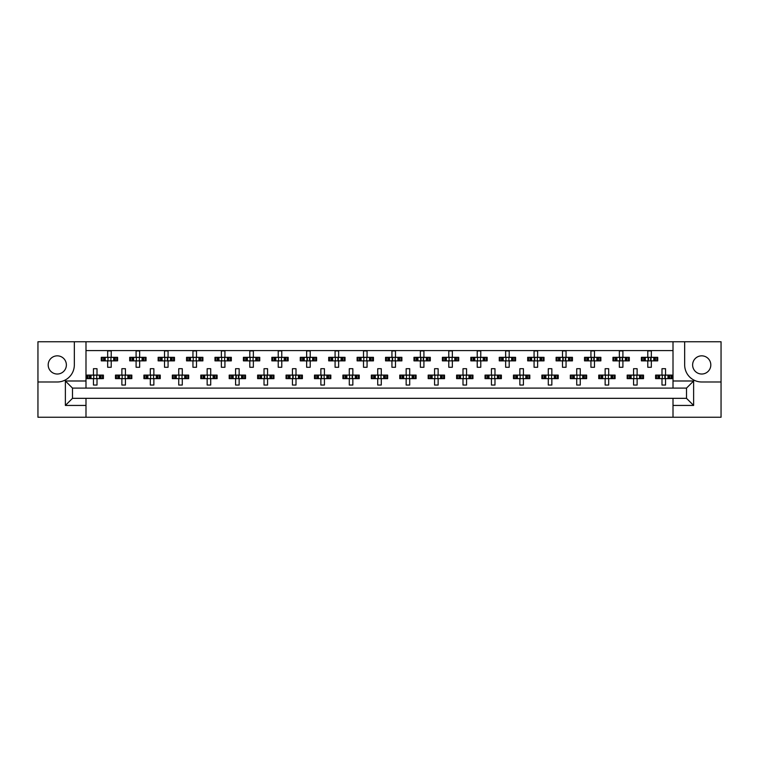 <?xml version="1.0" encoding="UTF-8"?>
<svg xmlns="http://www.w3.org/2000/svg" width="759" height="759" viewBox="0 0 759 759"><rect width="100%" height="100%" fill="white"/><g stroke="black" fill="none" stroke-linecap="round" stroke-linejoin="round"><path stroke-width="1.14" d="M57.276 355.838A9.099 9.099 0 0 0 48.187 364.927A9.099 9.099 0 0 0 57.276 374.026A9.099 9.099 0 0 0 66.375 364.927A9.099 9.099 0 0 0 57.276 355.838M701.724 374.026A9.099 9.099 0 0 1 692.625 364.927A9.099 9.099 0 0 1 701.724 355.838A9.099 9.099 0 0 1 710.813 364.927A9.099 9.099 0 0 1 701.724 374.026M673.005 417.241L721.05 417.241L721.05 341.759L37.95 341.759L37.95 417.241L673.005 417.241L673.005 398.333L686.515 398.333L686.515 388.096L72.484 388.096L72.484 398.333L673.005 398.333M85.995 398.333L85.995 405.439L65.378 405.439L65.378 380.99L85.995 380.99L85.995 341.759M85.995 417.241L85.995 405.439M85.995 350.573L673.005 350.573M102.171 360.876L102.171 357.328L101.27 357.328L101.27 360.876L103.594 360.876L101.27 360.876L101.27 357.328L105.245 357.328L105.245 360.876L104.239 360.876L104.239 357.328L107.664 357.328L107.664 350.933L111.222 350.933L111.222 357.328L114.656 357.328L114.656 360.876L113.651 360.876L113.651 357.328L117.617 357.328L117.617 360.876L117.617 357.328L116.715 357.328L116.715 360.876L115.302 360.876L116.715 360.876M102.171 357.328L103.594 357.328L103.594 360.876L107.664 360.876L107.664 367.28L111.222 367.28L111.222 360.876L115.302 360.876L115.302 357.328L116.715 357.328M130.595 360.876L130.595 357.328L129.694 357.328L129.694 360.876L132.019 360.876L129.694 360.876L129.694 357.328L133.669 357.328L133.669 360.876L132.664 360.876L132.664 357.328L136.098 357.328L136.098 350.933L139.647 350.933L139.647 357.328L143.081 357.328L143.081 360.876L142.075 360.876L142.075 357.328L146.041 357.328L146.041 360.876L146.041 357.328L145.14 357.328L145.14 360.876L143.726 360.876L145.14 360.876M130.595 357.328L132.019 357.328L132.019 360.876L136.098 360.876L136.098 367.28L139.647 367.28L139.647 360.876L143.726 360.876L143.726 357.328L145.14 357.328M159.029 360.876L159.029 357.328L158.128 357.328L158.128 360.876L158.128 357.328L160.443 357.328L160.443 360.876L158.128 360.876L164.523 360.876L164.523 367.28L168.071 367.28L168.071 360.876L171.506 360.876L170.5 360.876L170.5 357.328L171.506 357.328L171.506 360.876L174.475 360.876L174.475 357.328L174.475 360.876L172.151 360.876L172.151 357.328L174.475 357.328L173.564 357.328L173.564 360.876M159.029 357.328L162.094 357.328L162.094 360.876L161.088 360.876L161.088 357.328L164.523 357.328L164.523 350.933L168.071 350.933L168.071 357.328L173.564 357.328M187.454 360.876L187.454 357.328L186.553 357.328L186.553 360.876L186.553 357.328L188.868 357.328L188.868 360.876L186.553 360.876L192.947 360.876L192.947 367.28L196.505 367.28L196.505 360.876L199.93 360.876L198.924 360.876L198.924 357.328L199.93 357.328L199.93 360.876L202.9 360.876L202.9 357.328L202.9 360.876L200.575 360.876L200.575 357.328L202.9 357.328L201.998 357.328L201.998 360.876M187.454 357.328L190.518 357.328L190.518 360.876L189.513 360.876L189.513 357.328L192.947 357.328L192.947 350.933L196.505 350.933L196.505 357.328L201.998 357.328M215.879 360.876L215.879 357.328L214.977 357.328L214.977 360.876L214.977 357.328L217.302 357.328L217.302 360.876L214.977 360.876L221.372 360.876L221.372 367.28L224.93 367.28L224.93 360.876L228.364 360.876L227.358 360.876L227.358 357.328L228.364 357.328L228.364 360.876L231.324 360.876L231.324 357.328L231.324 360.876L229.009 360.876L229.009 357.328L231.324 357.328L230.423 357.328L230.423 360.876M215.879 357.328L218.953 357.328L218.953 360.876L217.947 360.876L217.947 357.328L221.372 357.328L221.372 350.933L224.93 350.933L224.93 357.328L230.423 357.328M244.303 360.876L244.303 357.328L243.402 357.328L243.402 360.876L243.402 357.328L245.726 357.328L245.726 360.876L243.402 360.876L249.806 360.876L249.806 367.28L253.354 367.28L253.354 360.876L256.789 360.876L255.783 360.876L255.783 357.328L256.789 357.328L256.789 360.876L259.749 360.876L259.749 357.328L259.749 360.876L257.434 360.876L257.434 357.328L259.749 357.328L258.847 357.328L258.847 360.876M244.303 357.328L247.377 357.328L247.377 360.876L246.371 360.876L246.371 357.328L249.806 357.328L249.806 350.933L253.354 350.933L253.354 357.328L258.847 357.328M272.737 360.876L272.737 357.328L271.836 357.328L271.836 360.876L271.836 357.328L274.151 357.328L274.151 360.876L271.836 360.876L278.23 360.876L278.23 367.28L281.779 367.28L281.779 360.876L285.213 360.876L284.208 360.876L284.208 357.328L285.213 357.328L285.213 360.876L288.183 360.876L288.183 357.328L288.183 360.876L285.858 360.876L285.858 357.328L288.183 357.328L287.281 357.328L287.281 360.876M272.737 357.328L275.802 357.328L275.802 360.876L274.796 360.876L274.796 357.328L278.23 357.328L278.23 350.933L281.779 350.933L281.779 357.328L287.281 357.328M301.162 360.876L301.162 357.328L300.26 357.328L300.26 360.876L300.26 357.328L302.575 357.328L302.575 360.876L300.26 360.876L306.655 360.876L306.655 367.28L310.213 367.28L310.213 360.876L313.638 360.876L312.632 360.876L312.632 357.328L313.638 357.328L313.638 360.876L316.607 360.876L316.607 357.328L316.607 360.876L314.283 360.876L314.283 357.328L316.607 357.328L315.706 357.328L315.706 360.876M301.162 357.328L304.226 357.328L304.226 360.876L303.221 360.876L303.221 357.328L306.655 357.328L306.655 350.933L310.213 350.933L310.213 357.328L315.706 357.328M329.586 360.876L329.586 357.328L328.685 357.328L328.685 360.876L328.685 357.328L331.009 357.328L331.009 360.876L328.685 360.876L335.08 360.876L335.08 367.28L338.637 367.28L338.637 360.876L342.072 360.876L341.066 360.876L341.066 357.328L342.072 357.328L342.072 360.876L345.032 360.876L345.032 357.328L345.032 360.876L342.717 360.876L342.717 357.328L345.032 357.328L344.131 357.328L344.131 360.876M329.586 357.328L332.66 357.328L332.66 360.876L331.655 360.876L331.655 357.328L335.08 357.328L335.08 350.933L338.637 350.933L338.637 357.328L344.131 357.328M358.011 360.876L358.011 357.328L357.109 357.328L357.109 360.876L357.109 357.328L359.434 357.328L359.434 360.876L357.109 360.876L363.514 360.876L363.514 367.28L367.062 367.28L367.062 360.876L370.496 360.876L369.491 360.876L369.491 357.328L370.496 357.328L370.496 360.876L373.456 360.876L373.456 357.328L373.456 360.876L371.142 360.876L371.142 357.328L373.456 357.328L372.555 357.328L372.555 360.876M358.011 357.328L361.085 357.328L361.085 360.876L360.079 360.876L360.079 357.328L363.514 357.328L363.514 350.933L367.062 350.933L367.062 357.328L372.555 357.328M386.445 360.876L386.445 357.328L385.544 357.328L385.544 360.876L385.544 357.328L387.858 357.328L387.858 360.876L385.544 360.876L391.938 360.876L391.938 367.28L395.486 367.28L395.486 360.876L398.921 360.876L397.915 360.876L397.915 357.328L398.921 357.328L398.921 360.876L401.891 360.876L401.891 357.328L401.891 360.876L399.566 360.876L399.566 357.328L401.891 357.328L400.989 357.328L400.989 360.876M386.445 357.328L389.509 357.328L389.509 360.876L388.504 360.876L388.504 357.328L391.938 357.328L391.938 350.933L395.486 350.933L395.486 357.328L400.989 357.328M414.869 360.876L414.869 357.328L413.968 357.328L413.968 360.876L413.968 357.328L416.283 357.328L416.283 360.876L413.968 360.876L420.363 360.876L420.363 367.28L423.92 367.28L423.92 360.876L427.345 360.876L426.34 360.876L426.34 357.328L427.345 357.328L427.345 360.876L430.315 360.876L430.315 357.328L430.315 360.876L427.991 360.876L427.991 357.328L430.315 357.328L429.414 357.328L429.414 360.876M414.869 357.328L417.934 357.328L417.934 360.876L416.928 360.876L416.928 357.328L420.363 357.328L420.363 350.933L423.92 350.933L423.92 357.328L429.414 357.328M443.294 360.876L443.294 357.328L442.393 357.328L442.393 360.876L442.393 357.328L444.717 357.328L444.717 360.876L442.393 360.876L448.787 360.876L448.787 367.28L452.345 367.28L452.345 360.876L455.779 360.876L454.774 360.876L454.774 357.328L455.779 357.328L455.779 360.876L458.74 360.876L458.74 357.328L458.74 360.876L456.425 360.876L456.425 357.328L458.74 357.328L457.838 357.328L457.838 360.876M443.294 357.328L446.368 357.328L446.368 360.876L445.362 360.876L445.362 357.328L448.787 357.328L448.787 350.933L452.345 350.933L452.345 357.328L457.838 357.328M471.719 360.876L471.719 357.328L470.817 357.328L470.817 360.876L470.817 357.328L473.142 357.328L473.142 360.876L470.817 360.876L477.221 360.876L477.221 367.28L480.77 367.28L480.77 360.876L484.204 360.876L483.198 360.876L483.198 357.328L484.204 357.328L484.204 360.876L487.164 360.876L487.164 357.328L487.164 360.876L484.849 360.876L484.849 357.328L487.164 357.328L486.263 357.328L486.263 360.876M471.719 357.328L474.792 357.328L474.792 360.876L473.787 360.876L473.787 357.328L477.221 357.328L477.221 350.933L480.77 350.933L480.77 357.328L486.263 357.328M500.153 360.876L500.153 357.328L499.251 357.328L499.251 360.876L499.251 357.328L501.566 357.328L501.566 360.876L499.251 360.876L505.646 360.876L505.646 367.28L509.194 367.28L509.194 360.876L512.629 360.876L511.623 360.876L511.623 357.328L512.629 357.328L512.629 360.876L515.598 360.876L515.598 357.328L515.598 360.876L513.274 360.876L513.274 357.328L515.598 357.328L514.697 357.328L514.697 360.876M500.153 357.328L503.217 357.328L503.217 360.876L502.211 360.876L502.211 357.328L505.646 357.328L505.646 350.933L509.194 350.933L509.194 357.328L514.697 357.328M528.577 360.876L528.577 357.328L527.676 357.328L527.676 360.876L527.676 357.328L529.991 357.328L529.991 360.876L527.676 360.876L534.07 360.876L534.07 367.28L537.628 367.28L537.628 360.876L541.053 360.876L540.047 360.876L540.047 357.328L541.053 357.328L541.053 360.876L544.023 360.876L544.023 357.328L544.023 360.876L541.698 360.876L541.698 357.328L544.023 357.328L543.121 357.328L543.121 360.876M528.577 357.328L531.642 357.328L531.642 360.876L530.636 360.876L530.636 357.328L534.07 357.328L534.07 350.933L537.628 350.933L537.628 357.328L543.121 357.328M557.002 360.876L557.002 357.328L556.1 357.328L556.1 360.876L556.1 357.328L558.425 357.328L558.425 360.876L556.1 360.876L562.495 360.876L562.495 367.28L566.053 367.28L566.053 360.876L569.487 360.876L568.482 360.876L568.482 357.328L569.487 357.328L569.487 360.876L572.447 360.876L572.447 357.328L572.447 360.876L570.132 360.876L570.132 357.328L572.447 357.328L571.546 357.328L571.546 360.876M557.002 357.328L560.076 357.328L560.076 360.876L559.07 360.876L559.07 357.328L562.495 357.328L562.495 350.933L566.053 350.933L566.053 357.328L571.546 357.328M585.436 360.876L585.436 357.328L584.525 357.328L584.525 360.876L584.525 357.328L586.849 357.328L586.849 360.876L584.525 360.876L590.929 360.876L590.929 367.28L594.477 367.28L594.477 360.876L597.912 360.876L596.906 360.876L596.906 357.328L597.912 357.328L597.912 360.876L600.872 360.876L600.872 357.328L600.872 360.876L598.557 360.876L598.557 357.328L600.872 357.328L599.971 357.328L599.971 360.876M585.436 357.328L588.5 357.328L588.5 360.876L587.494 360.876L587.494 357.328L590.929 357.328L590.929 350.933L594.477 350.933L594.477 357.328L599.971 357.328M613.86 360.876L613.86 357.328L612.959 357.328L612.959 360.876L612.959 357.328L615.274 357.328L615.274 360.876L612.959 360.876L619.353 360.876L619.353 367.28L622.902 367.28L622.902 360.876L626.336 360.876L625.331 360.876L625.331 357.328L626.336 357.328L626.336 360.876L629.306 360.876L629.306 357.328L629.306 360.876L626.981 360.876L626.981 357.328L629.306 357.328L628.405 357.328L628.405 360.876M613.86 357.328L616.925 357.328L616.925 360.876L615.919 360.876L615.919 357.328L619.353 357.328L619.353 350.933L622.902 350.933L622.902 357.328L628.405 357.328M642.285 360.876L642.285 357.328L641.383 357.328L641.383 360.876L641.383 357.328L643.698 357.328L643.698 360.876L641.383 360.876L647.778 360.876L647.778 367.28L651.336 367.28L651.336 360.876L654.761 360.876L653.755 360.876L653.755 357.328L654.761 357.328L654.761 360.876L657.73 360.876L657.73 357.328L657.73 360.876L655.406 360.876L655.406 357.328L657.73 357.328L656.829 357.328L656.829 360.876M642.285 357.328L645.349 357.328L645.349 360.876L644.344 360.876L644.344 357.328L647.778 357.328L647.778 350.933L651.336 350.933L651.336 357.328L656.829 357.328M87.959 378.646L87.959 375.098L87.057 375.098L87.057 378.646L89.372 378.646L87.057 378.646L87.057 375.098L91.023 375.098L91.023 378.646L90.027 378.646L90.027 375.098L93.452 375.098L93.452 368.694L97.01 368.694L97.01 375.098L100.435 375.098L100.435 378.646L99.429 378.646L99.429 375.098L103.404 375.098L103.404 378.646L103.404 375.098L102.503 375.098L102.503 378.646L101.08 378.646L102.503 378.646M87.959 375.098L89.372 375.098L89.372 378.646L93.452 378.646L93.452 385.041L97.01 385.041L97.01 378.646L101.08 378.646L101.08 375.098L102.503 375.098M116.383 378.646L116.383 375.098L115.482 375.098L115.482 378.646L117.806 378.646L115.482 378.646L115.482 375.098L119.457 375.098L119.457 378.646L118.451 378.646L118.451 375.098L121.876 375.098L121.876 368.694L125.434 368.694L125.434 375.098L128.869 375.098L128.869 378.646L127.863 378.646L127.863 375.098L131.829 375.098L131.829 378.646L131.829 375.098L130.928 375.098L130.928 378.646L129.514 378.646L130.928 378.646M116.383 375.098L117.806 375.098L117.806 378.646L121.876 378.646L121.876 385.041L125.434 385.041L125.434 378.646L129.514 378.646L129.514 375.098L130.928 375.098M144.817 378.646L144.817 375.098L143.916 375.098L143.916 378.646L143.916 375.098L146.231 375.098L146.231 378.646L143.916 378.646L150.31 378.646L150.31 385.041L153.859 385.041L153.859 378.646L157.293 378.646L156.288 378.646L156.288 375.098L157.293 375.098L157.293 378.646L160.253 378.646L160.253 375.098L160.253 378.646L157.938 378.646L157.938 375.098L160.253 375.098L159.352 375.098L159.352 378.646M144.817 375.098L147.882 375.098L147.882 378.646L146.876 378.646L146.876 375.098L150.31 375.098L150.31 368.694L153.859 368.694L153.859 375.098L159.352 375.098M173.242 378.646L173.242 375.098L172.34 375.098L172.34 378.646L172.34 375.098L174.655 375.098L174.655 378.646L172.34 378.646L178.735 378.646L178.735 385.041L182.283 385.041L182.283 378.646L185.718 378.646L184.712 378.646L184.712 375.098L185.718 375.098L185.718 378.646L188.687 378.646L188.687 375.098L188.687 378.646L186.363 378.646L186.363 375.098L188.687 375.098L187.786 375.098L187.786 378.646M173.242 375.098L176.306 375.098L176.306 378.646L175.301 378.646L175.301 375.098L178.735 375.098L178.735 368.694L182.283 368.694L182.283 375.098L187.786 375.098M201.666 378.646L201.666 375.098L200.765 375.098L200.765 378.646L200.765 375.098L203.089 375.098L203.089 378.646L200.765 378.646L207.16 378.646L207.16 385.041L210.717 385.041L210.717 378.646L214.142 378.646L213.137 378.646L213.137 375.098L214.142 375.098L214.142 378.646L217.112 378.646L217.112 375.098L217.112 378.646L214.788 378.646L214.788 375.098L217.112 375.098L216.211 375.098L216.211 378.646M201.666 375.098L204.731 375.098L204.731 378.646L203.735 378.646L203.735 375.098L207.16 375.098L207.16 368.694L210.717 368.694L210.717 375.098L216.211 375.098M230.091 378.646L230.091 375.098L229.19 375.098L229.19 378.646L229.19 375.098L231.514 375.098L231.514 378.646L229.19 378.646L235.584 378.646L235.584 385.041L239.142 385.041L239.142 378.646L242.576 378.646L241.571 378.646L241.571 375.098L242.576 375.098L242.576 378.646L245.537 378.646L245.537 375.098L245.537 378.646L243.222 378.646L243.222 375.098L245.537 375.098L244.635 375.098L244.635 378.646M230.091 375.098L233.165 375.098L233.165 378.646L232.159 378.646L232.159 375.098L235.584 375.098L235.584 368.694L239.142 368.694L239.142 375.098L244.635 375.098M258.525 378.646L258.525 375.098L257.624 375.098L257.624 378.646L257.624 375.098L259.939 375.098L259.939 378.646L257.624 378.646L264.018 378.646L264.018 385.041L267.566 385.041L267.566 378.646L271.001 378.646L269.995 378.646L269.995 375.098L271.001 375.098L271.001 378.646L273.961 378.646L273.961 375.098L273.961 378.646L271.646 378.646L271.646 375.098L273.961 375.098L273.06 375.098L273.06 378.646M258.525 375.098L261.589 375.098L261.589 378.646L260.584 378.646L260.584 375.098L264.018 375.098L264.018 368.694L267.566 368.694L267.566 375.098L273.06 375.098M286.949 378.646L286.949 375.098L286.048 375.098L286.048 378.646L286.048 375.098L288.363 375.098L288.363 378.646L286.048 378.646L292.443 378.646L292.443 385.041L296.001 385.041L296.001 378.646L299.425 378.646L298.42 378.646L298.42 375.098L299.425 375.098L299.425 378.646L302.395 378.646L302.395 375.098L302.395 378.646L300.071 378.646L300.071 375.098L302.395 375.098L301.494 375.098L301.494 378.646M286.949 375.098L290.014 375.098L290.014 378.646L289.008 378.646L289.008 375.098L292.443 375.098L292.443 368.694L296.001 368.694L296.001 375.098L301.494 375.098M315.374 378.646L315.374 375.098L314.473 375.098L314.473 378.646L314.473 375.098L316.797 375.098L316.797 378.646L314.473 378.646L320.867 378.646L320.867 385.041L324.425 385.041L324.425 378.646L327.85 378.646L326.854 378.646L326.854 375.098L327.85 375.098L327.85 378.646L330.82 378.646L330.82 375.098L330.82 378.646L328.495 378.646L328.495 375.098L330.82 375.098L329.918 375.098L329.918 378.646M315.374 375.098L318.438 375.098L318.438 378.646L317.442 378.646L317.442 375.098L320.867 375.098L320.867 368.694L324.425 368.694L324.425 375.098L329.918 375.098M343.799 378.646L343.799 375.098L342.897 375.098L342.897 378.646L342.897 375.098L345.222 375.098L345.222 378.646L342.897 378.646L349.292 378.646L349.292 385.041L352.85 385.041L352.85 378.646L356.284 378.646L355.278 378.646L355.278 375.098L356.284 375.098L356.284 378.646L359.244 378.646L359.244 375.098L359.244 378.646L356.929 378.646L356.929 375.098L359.244 375.098L358.343 375.098L358.343 378.646M343.799 375.098L346.872 375.098L346.872 378.646L345.867 378.646L345.867 375.098L349.292 375.098L349.292 368.694L352.85 368.694L352.85 375.098L358.343 375.098M372.233 378.646L372.233 375.098L371.331 375.098L371.331 378.646L371.331 375.098L373.646 375.098L373.646 378.646L371.331 378.646L377.726 378.646L377.726 385.041L381.274 385.041L381.274 378.646L384.709 378.646L383.703 378.646L383.703 375.098L384.709 375.098L384.709 378.646L387.669 378.646L387.669 375.098L387.669 378.646L385.354 378.646L385.354 375.098L387.669 375.098L386.767 375.098L386.767 378.646M372.233 375.098L375.297 375.098L375.297 378.646L374.291 378.646L374.291 375.098L377.726 375.098L377.726 368.694L381.274 368.694L381.274 375.098L386.767 375.098M400.657 378.646L400.657 375.098L399.756 375.098L399.756 378.646L399.756 375.098L402.071 375.098L402.071 378.646L399.756 378.646L406.15 378.646L406.15 385.041L409.708 385.041L409.708 378.646L413.133 378.646L412.128 378.646L412.128 375.098L413.133 375.098L413.133 378.646L416.103 378.646L416.103 375.098L416.103 378.646L413.778 378.646L413.778 375.098L416.103 375.098L415.201 375.098L415.201 378.646M400.657 375.098L403.722 375.098L403.722 378.646L402.716 378.646L402.716 375.098L406.15 375.098L406.15 368.694L409.708 368.694L409.708 375.098L415.201 375.098M429.082 378.646L429.082 375.098L428.18 375.098L428.18 378.646L428.18 375.098L430.505 375.098L430.505 378.646L428.18 378.646L434.575 378.646L434.575 385.041L438.133 385.041L438.133 378.646L441.558 378.646L440.562 378.646L440.562 375.098L441.558 375.098L441.558 378.646L444.527 378.646L444.527 375.098L444.527 378.646L442.203 378.646L442.203 375.098L444.527 375.098L443.626 375.098L443.626 378.646M429.082 375.098L432.146 375.098L432.146 378.646L431.15 378.646L431.15 375.098L434.575 375.098L434.575 368.694L438.133 368.694L438.133 375.098L443.626 375.098M457.506 378.646L457.506 375.098L456.605 375.098L456.605 378.646L456.605 375.098L458.929 375.098L458.929 378.646L456.605 378.646L462.999 378.646L462.999 385.041L466.557 385.041L466.557 378.646L469.992 378.646L468.986 378.646L468.986 375.098L469.992 375.098L469.992 378.646L472.952 378.646L472.952 375.098L472.952 378.646L470.637 378.646L470.637 375.098L472.952 375.098L472.051 375.098L472.051 378.646M457.506 375.098L460.58 375.098L460.58 378.646L459.574 378.646L459.574 375.098L462.999 375.098L462.999 368.694L466.557 368.694L466.557 375.098L472.051 375.098M485.94 378.646L485.94 375.098L485.039 375.098L485.039 378.646L485.039 375.098L487.354 375.098L487.354 378.646L485.039 378.646L491.434 378.646L491.434 385.041L494.982 385.041L494.982 378.646L498.416 378.646L497.411 378.646L497.411 375.098L498.416 375.098L498.416 378.646L501.376 378.646L501.376 375.098L501.376 378.646L499.061 378.646L499.061 375.098L501.376 375.098L500.475 375.098L500.475 378.646M485.94 375.098L489.005 375.098L489.005 378.646L487.999 378.646L487.999 375.098L491.434 375.098L491.434 368.694L494.982 368.694L494.982 375.098L500.475 375.098M514.365 378.646L514.365 375.098L513.464 375.098L513.464 378.646L513.464 375.098L515.778 375.098L515.778 378.646L513.464 378.646L519.858 378.646L519.858 385.041L523.416 385.041L523.416 378.646L526.841 378.646L525.835 378.646L525.835 375.098L526.841 375.098L526.841 378.646L529.81 378.646L529.81 375.098L529.81 378.646L527.486 378.646L527.486 375.098L529.81 375.098L528.909 375.098L528.909 378.646M514.365 375.098L517.429 375.098L517.429 378.646L516.424 378.646L516.424 375.098L519.858 375.098L519.858 368.694L523.416 368.694L523.416 375.098L528.909 375.098M542.789 378.646L542.789 375.098L541.888 375.098L541.888 378.646L541.888 375.098L544.212 375.098L544.212 378.646L541.888 378.646L548.283 378.646L548.283 385.041L551.84 385.041L551.84 378.646L555.265 378.646L554.269 378.646L554.269 375.098L555.265 375.098L555.265 378.646L558.235 378.646L558.235 375.098L558.235 378.646L555.911 378.646L555.911 375.098L558.235 375.098L557.334 375.098L557.334 378.646M542.789 375.098L545.863 375.098L545.863 378.646L544.858 378.646L544.858 375.098L548.283 375.098L548.283 368.694L551.84 368.694L551.84 375.098L557.334 375.098M571.214 378.646L571.214 375.098L570.313 375.098L570.313 378.646L570.313 375.098L572.637 375.098L572.637 378.646L570.313 378.646L576.717 378.646L576.717 385.041L580.265 385.041L580.265 378.646L583.699 378.646L582.694 378.646L582.694 375.098L583.699 375.098L583.699 378.646L586.66 378.646L586.66 375.098L586.66 378.646L584.345 378.646L584.345 375.098L586.66 375.098L585.758 375.098L585.758 378.646M571.214 375.098L574.288 375.098L574.288 378.646L573.282 378.646L573.282 375.098L576.717 375.098L576.717 368.694L580.265 368.694L580.265 375.098L585.758 375.098M599.648 378.646L599.648 375.098L598.747 375.098L598.747 378.646L598.747 375.098L601.062 375.098L601.062 378.646L598.747 378.646L605.141 378.646L605.141 385.041L608.69 385.041L608.69 378.646L612.124 378.646L611.118 378.646L611.118 375.098L612.124 375.098L612.124 378.646L615.084 378.646L615.084 375.098L615.084 378.646L612.769 378.646L612.769 375.098L615.084 375.098L614.183 375.098L614.183 378.646M599.648 375.098L602.712 375.098L602.712 378.646L601.707 378.646L601.707 375.098L605.141 375.098L605.141 368.694L608.69 368.694L608.69 375.098L614.183 375.098M628.072 378.646L628.072 375.098L627.171 375.098L627.171 378.646L627.171 375.098L629.486 375.098L629.486 378.646L627.171 378.646L633.566 378.646L633.566 385.041L637.124 385.041L637.124 378.646L640.549 378.646L639.543 378.646L639.543 375.098L640.549 375.098L640.549 378.646L643.518 378.646L643.518 375.098L643.518 378.646L641.194 378.646L641.194 375.098L643.518 375.098L642.617 375.098L642.617 378.646M628.072 375.098L631.137 375.098L631.137 378.646L630.131 378.646L630.131 375.098L633.566 375.098L633.566 368.694L637.124 368.694L637.124 375.098L642.617 375.098M656.497 378.646L656.497 375.098L655.596 375.098L655.596 378.646L655.596 375.098L657.92 375.098L657.92 378.646L655.596 378.646L661.99 378.646L661.99 385.041L665.548 385.041L665.548 378.646L668.973 378.646L667.977 378.646L667.977 375.098L668.973 375.098L668.973 378.646L671.943 378.646L671.943 375.098L671.943 378.646L669.628 378.646L669.628 375.098L671.943 375.098L671.041 375.098L671.041 378.646M656.497 375.098L659.571 375.098L659.571 378.646L658.565 378.646L658.565 375.098L661.99 375.098L661.99 368.694L665.548 368.694L665.548 375.098L671.041 375.098M85.995 380.99L85.995 388.096M673.005 388.096L673.005 380.99L693.622 380.99L693.622 405.439L673.005 405.439M673.005 341.759L673.005 380.99M37.95 381.986L57.276 381.986A17.059 17.059 0 0 0 74.335 364.927L74.335 341.759M684.665 341.759L684.665 364.927A17.059 17.059 0 0 0 701.724 381.986L721.05 381.986M693.622 380.99L686.515 388.096M693.622 405.439L686.515 398.333M72.484 388.096L65.378 380.99M72.484 398.333L65.378 405.439M93.746 375.743L93.746 378.001L93.746 375.743L93.101 375.098M97.01 378.646L93.452 378.646M97.01 375.098L93.452 375.098M96.716 378.001L96.716 375.743L96.716 378.001L97.361 378.646M97.361 375.098L96.716 375.743M93.101 378.646L93.746 378.001M107.958 357.973L107.958 360.231L107.958 357.973L107.313 357.328M111.222 360.876L107.664 360.876M111.222 357.328L107.664 357.328M110.928 360.231L110.928 357.973L110.928 360.231L111.573 360.876M111.573 357.328L110.928 357.973M107.313 360.876L107.958 360.231M122.171 375.743L122.171 378.001L122.171 375.743L121.525 375.098M125.434 378.646L121.876 378.646M125.434 375.098L121.876 375.098M125.14 378.001L125.14 375.743L125.14 378.001L125.785 378.646M125.785 375.098L125.14 375.743M121.525 378.646L122.171 378.001M150.605 375.743L150.605 378.001L150.605 375.743L149.95 375.098M153.859 378.646L150.31 378.646M153.859 375.098L150.31 375.098M153.565 378.001L153.565 375.743L153.565 378.001L154.219 378.646M154.219 375.098L153.565 375.743M149.95 378.646L150.605 378.001M179.029 375.743L179.029 378.001L179.029 375.743L178.374 375.098M182.283 378.646L178.735 378.646M182.283 375.098L178.735 375.098M181.989 378.001L181.989 375.743L181.989 378.001L182.644 378.646M182.644 375.098L181.989 375.743M178.374 378.646L179.029 378.001M207.454 375.743L207.454 378.001L207.454 375.743L206.809 375.098M210.717 378.646L207.16 378.646M210.717 375.098L207.16 375.098M210.423 378.001L210.423 375.743L210.423 378.001L211.068 378.646M211.068 375.098L210.423 375.743M206.809 378.646L207.454 378.001M236.296 376.16L236.296 377.584L236.296 376.16L235.233 375.098M239.142 378.646L235.584 378.646M238.43 376.16L238.43 377.584L238.848 375.743L238.848 378.001L239.493 378.646M239.142 375.098L235.584 375.098M239.493 375.098L238.848 375.743M235.233 378.646L236.296 377.584M264.73 376.16L264.73 377.584L264.73 376.16L263.658 375.098M267.566 378.646L264.018 378.646M266.855 376.16L266.855 377.584L267.272 375.743L267.272 378.001L267.927 378.646M267.566 375.098L264.018 375.098M267.927 375.098L267.272 375.743M263.658 378.646L264.73 377.584M293.154 376.16L293.154 377.584L293.154 376.16L292.092 375.098M296.001 378.646L292.443 378.646M296.001 375.098L292.443 375.098M295.697 378.001L295.697 375.743L295.697 378.001L296.352 378.646M296.352 375.098L295.697 375.743M292.092 378.646L293.154 377.584M321.579 376.16L321.579 377.584L321.579 376.16L320.516 375.098M324.425 378.646L320.867 378.646M324.425 375.098L320.867 375.098M324.131 378.001L324.131 375.743L324.131 378.001L324.776 378.646M324.776 375.098L324.131 375.743M320.516 378.646L321.579 377.584M136.392 357.973L136.392 360.231L136.392 357.973L135.738 357.328M139.647 360.876L136.098 360.876M139.647 357.328L136.098 357.328M139.352 360.231L139.352 357.973L139.352 360.231L140.007 360.876M140.007 357.328L139.352 357.973M135.738 360.876L136.392 360.231M164.817 357.973L164.817 360.231L164.817 357.973L164.162 357.328M168.071 360.876L164.523 360.876M167.359 358.39L167.359 359.813L167.777 357.973L167.777 360.231L168.432 360.876M168.071 357.328L164.523 357.328M168.432 357.328L167.777 357.973M164.162 360.876L164.817 360.231M193.241 357.973L193.241 360.231L193.241 357.973L192.596 357.328M196.505 360.876L192.947 360.876M196.505 357.328L192.947 357.328M196.211 360.231L196.211 357.973L196.211 360.231L196.856 360.876M196.856 357.328L196.211 357.973M192.596 360.876L193.241 360.231M221.666 357.973L221.666 360.231L221.666 357.973L221.021 357.328M224.93 360.876L221.372 360.876M224.93 357.328L221.372 357.328M224.636 360.231L224.636 357.973L224.636 360.231L225.281 360.876M225.281 357.328L224.636 357.973M221.021 360.876L221.666 360.231M250.1 357.973L250.1 360.231L250.1 357.973L249.445 357.328M253.354 360.876L249.806 360.876M253.354 357.328L249.806 357.328M253.06 360.231L253.06 357.973L253.06 360.231L253.715 360.876M253.715 357.328L253.06 357.973M249.445 360.876L250.1 360.231M278.525 357.973L278.525 360.231L278.525 357.973L277.87 357.328M281.779 360.876L278.23 360.876M281.779 357.328L278.23 357.328M281.485 360.231L281.485 357.973L281.485 360.231L282.139 360.876M282.139 357.328L281.485 357.973M277.87 360.876L278.525 360.231M307.367 358.39L307.367 359.813L307.367 358.39L306.304 357.328M310.213 360.876L306.655 360.876M309.501 358.39L309.501 359.813L309.919 357.973L309.919 360.231L310.564 360.876M310.213 357.328L306.655 357.328M310.564 357.328L309.919 357.973M306.304 360.876L307.367 359.813M349.595 375.743L349.595 378.001L349.595 375.743L348.941 375.098M352.85 378.646L349.292 378.646M352.138 376.16L352.138 377.584L352.555 375.743L352.555 378.001L353.201 378.646M352.85 375.098L349.292 375.098M353.201 375.098L352.555 375.743M348.941 378.646L349.595 378.001M378.437 376.16L378.437 377.584L378.437 376.16L377.365 375.098M381.274 378.646L377.726 378.646M381.274 375.098L377.726 375.098M380.98 378.001L380.98 375.743L380.98 378.001L381.635 378.646M381.635 375.098L380.98 375.743M377.365 378.646L378.437 377.584M406.444 375.743L406.444 378.001L406.444 375.743L405.799 375.098M409.708 378.646L406.15 378.646M409.708 375.098L406.15 375.098M409.405 378.001L409.405 375.743L409.405 378.001L410.059 378.646M410.059 375.098L409.405 375.743M405.799 378.646L406.444 378.001M335.374 357.973L335.374 360.231L335.374 357.973L334.728 357.328M338.637 360.876L335.08 360.876M337.926 358.39L337.926 359.813L338.343 357.973L338.343 360.231L338.988 360.876M338.637 357.328L335.08 357.328M338.988 357.328L338.343 357.973M334.728 360.876L335.374 360.231M363.808 357.973L363.808 360.231L363.808 357.973L363.153 357.328M367.062 360.876L363.514 360.876M367.062 357.328L363.514 357.328M366.768 360.231L366.768 357.973L366.768 360.231L367.422 360.876M367.422 357.328L366.768 357.973M363.153 360.876L363.808 360.231M392.65 358.39L392.65 359.813L392.65 358.39L391.578 357.328M395.486 360.876L391.938 360.876M395.486 357.328L391.938 357.328M395.192 360.231L395.192 357.973L395.192 360.231L395.847 360.876M395.847 357.328L395.192 357.973M391.578 360.876L392.65 359.813M434.869 375.743L434.869 378.001L434.869 375.743L434.224 375.098M438.133 378.646L434.575 378.646M438.133 375.098L434.575 375.098M437.839 378.001L437.839 375.743L437.839 378.001L438.484 378.646M438.484 375.098L437.839 375.743M434.224 378.646L434.869 378.001M463.303 375.743L463.303 378.001L463.303 375.743L462.648 375.098M466.557 378.646L462.999 378.646M466.557 375.098L462.999 375.098M466.263 378.001L466.263 375.743L466.263 378.001L466.908 378.646M466.908 375.098L466.263 375.743M462.648 378.646L463.303 378.001M491.728 375.743L491.728 378.001L491.728 375.743L491.073 375.098M494.982 378.646L491.434 378.646M494.982 375.098L491.434 375.098M494.688 378.001L494.688 375.743L494.688 378.001L495.342 378.646M495.342 375.098L494.688 375.743M491.073 378.646L491.728 378.001M421.074 358.39L421.074 359.813L421.074 358.39L420.012 357.328M423.92 360.876L420.363 360.876M423.209 358.39L423.209 359.813L423.626 357.973L423.626 360.231L424.272 360.876M423.92 357.328L420.363 357.328M424.272 357.328L423.626 357.973M420.012 360.876L421.074 359.813M449.081 357.973L449.081 360.231L449.081 357.973L448.436 357.328M452.345 360.876L448.787 360.876M452.345 357.328L448.787 357.328M452.051 360.231L452.051 357.973L452.051 360.231L452.696 360.876M452.696 357.328L452.051 357.973M448.436 360.876L449.081 360.231M477.515 357.973L477.515 360.231L477.515 357.973L476.861 357.328M480.77 360.876L477.221 360.876M480.77 357.328L477.221 357.328M480.475 360.231L480.475 357.973L480.475 360.231L481.13 360.876M481.13 357.328L480.475 357.973M476.861 360.876L477.515 360.231M520.152 375.743L520.152 378.001L520.152 375.743L519.507 375.098M523.416 378.646L519.858 378.646M523.416 375.098L519.858 375.098M523.122 378.001L523.122 375.743L523.122 378.001L523.767 378.646M523.767 375.098L523.122 375.743M519.507 378.646L520.152 378.001M548.577 375.743L548.577 378.001L548.577 375.743L547.932 375.098M551.84 378.646L548.283 378.646M551.84 375.098L548.283 375.098M551.546 378.001L551.546 375.743L551.546 378.001L552.191 378.646M552.191 375.098L551.546 375.743M547.932 378.646L548.577 378.001M577.011 375.743L577.011 378.001L577.011 375.743L576.356 375.098M580.265 378.646L576.717 378.646M580.265 375.098L576.717 375.098M579.971 378.001L579.971 375.743L579.971 378.001L580.626 378.646M580.626 375.098L579.971 375.743M576.356 378.646L577.011 378.001M505.94 357.973L505.94 360.231L505.94 357.973L505.285 357.328M509.194 360.876L505.646 360.876M509.194 357.328L505.646 357.328M508.9 360.231L508.9 357.973L508.9 360.231L509.555 360.876M509.555 357.328L508.9 357.973M505.285 360.876L505.94 360.231M534.782 358.39L534.782 359.813L534.782 358.39L533.719 357.328M537.628 360.876L534.07 360.876M537.628 357.328L534.07 357.328M537.334 360.231L537.334 357.973L537.334 360.231L537.979 360.876M537.979 357.328L537.334 357.973M533.719 360.876L534.782 359.813M563.206 358.39L563.206 359.813L563.206 358.39L562.144 357.328M566.053 360.876L562.495 360.876M565.341 358.39L565.341 359.813L565.759 357.973L565.759 360.231L566.404 360.876M566.053 357.328L562.495 357.328M566.404 357.328L565.759 357.973M562.144 360.876L563.206 359.813M605.435 375.743L605.435 378.001L605.435 375.743L604.781 375.098M608.69 378.646L605.141 378.646M608.69 375.098L605.141 375.098M608.395 378.001L608.395 375.743L608.395 378.001L609.05 378.646M609.05 375.098L608.395 375.743M604.781 378.646L605.435 378.001M633.86 375.743L633.86 378.001L633.86 375.743L633.215 375.098M637.124 378.646L633.566 378.646M637.124 375.098L633.566 375.098M636.829 378.001L636.829 375.743L636.829 378.001L637.475 378.646M637.475 375.098L636.829 375.743M633.215 378.646L633.86 378.001M662.284 375.743L662.284 378.001L662.284 375.743L661.639 375.098M665.548 378.646L661.99 378.646M664.837 376.16L664.837 377.584L665.254 375.743L665.254 378.001L665.899 378.646M665.548 375.098L661.99 375.098M665.899 375.098L665.254 375.743M661.639 378.646L662.284 378.001M591.64 358.39L591.64 359.813L591.64 358.39L590.568 357.328M594.477 360.876L590.929 360.876M593.766 358.39L593.766 359.813L594.183 357.973L594.183 360.231L594.838 360.876M594.477 357.328L590.929 357.328M594.838 357.328L594.183 357.973M590.568 360.876L591.64 359.813M620.065 358.39L620.065 359.813L620.065 358.39L618.993 357.328M622.902 360.876L619.353 360.876M622.2 358.39L622.2 359.813L622.608 357.973L622.608 360.231L623.262 360.876M622.902 357.328L619.353 357.328M623.262 357.328L622.608 357.973M618.993 360.876L620.065 359.813M648.49 358.39L648.49 359.813L648.49 358.39L647.427 357.328M651.336 360.876L647.778 360.876M650.624 358.39L650.624 359.813L651.042 357.973L651.042 360.231L651.687 360.876M651.336 357.328L647.778 357.328M651.687 357.328L651.042 357.973M647.427 360.876L648.49 359.813M235.878 378.001L235.878 375.743M264.312 378.001L264.312 375.743M292.737 378.001L292.737 375.743M321.161 378.001L321.161 375.743M306.949 360.231L306.949 357.973M378.02 378.001L378.02 375.743M392.232 360.231L392.232 357.973M420.657 360.231L420.657 357.973M534.364 360.231L534.364 357.973M562.789 360.231L562.789 357.973M591.223 360.231L591.223 357.973M619.648 360.231L619.648 357.973M648.072 360.231L648.072 357.973M95.463 375.098L94.543 375.212M109.675 357.328L108.755 357.451M123.888 375.098L122.967 375.212M152.322 375.098L151.402 375.212M180.746 375.098L179.826 375.212M209.171 375.098L208.251 375.212M237.595 375.098L236.675 375.212M266.029 375.098L265.109 375.212M294.454 375.098L293.534 375.212M322.879 375.098L321.958 375.212M138.1 357.328L137.189 357.451M166.534 357.328L165.614 357.451M194.959 357.328L194.038 357.451M223.383 357.328L222.463 357.451M251.817 357.328L250.897 357.451M280.242 357.328L279.321 357.451M308.666 357.328L307.746 357.451M351.303 375.098L350.383 375.212M379.737 375.098L378.817 375.212M408.162 375.098L407.241 375.212M337.091 357.328L336.171 357.451M365.525 357.328L364.605 357.451M393.949 357.328L393.029 357.451M436.586 375.098L435.666 375.212M465.011 375.098L464.091 375.212M493.445 375.098L492.525 375.212M422.374 357.328L421.454 357.451M450.799 357.328L449.878 357.451M479.233 357.328L478.312 357.451M521.869 375.098L520.949 375.212M550.294 375.098L549.374 375.212M578.719 375.098L577.808 375.212M507.657 357.328L506.737 357.451M536.082 357.328L535.161 357.451M564.506 357.328L563.586 357.451M607.153 375.098L606.232 375.212M635.577 375.098L634.657 375.212M664.002 375.098L663.081 375.212M592.94 357.328L592.02 357.451M621.365 357.328L620.445 357.451M649.789 357.328L648.869 357.451"/></g></svg>
